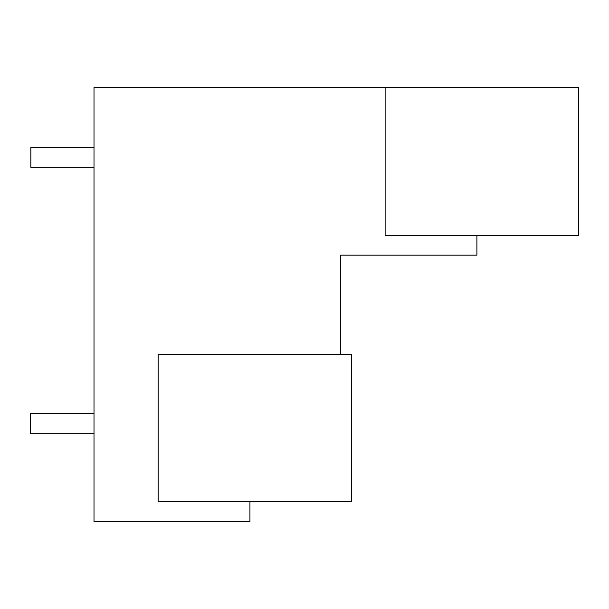 <?xml version="1.0" encoding="UTF-8"?>
<svg xmlns="http://www.w3.org/2000/svg" width="609" height="609" viewBox="0 0 609 609"><rect width="100%" height="100%" fill="white"/><g stroke="black" fill="none" stroke-linecap="round" stroke-linejoin="round"><path stroke-width="0.91" d="M385.124 87.391L385.124 235.417L578.55 235.417L578.55 87.391L94.007 87.391L94.007 521.609L249.926 521.609L249.926 501.374M476.9 235.417L476.9 255.156L340.72 255.156L340.72 354.339M351.576 501.374L158.15 501.374L158.15 354.339L351.576 354.339L351.576 501.374M94.007 147.591L30.846 147.591L30.846 167.33L94.007 167.33M94.007 433.288L30.45 433.288L30.45 413.549L94.007 413.549"/></g></svg>
